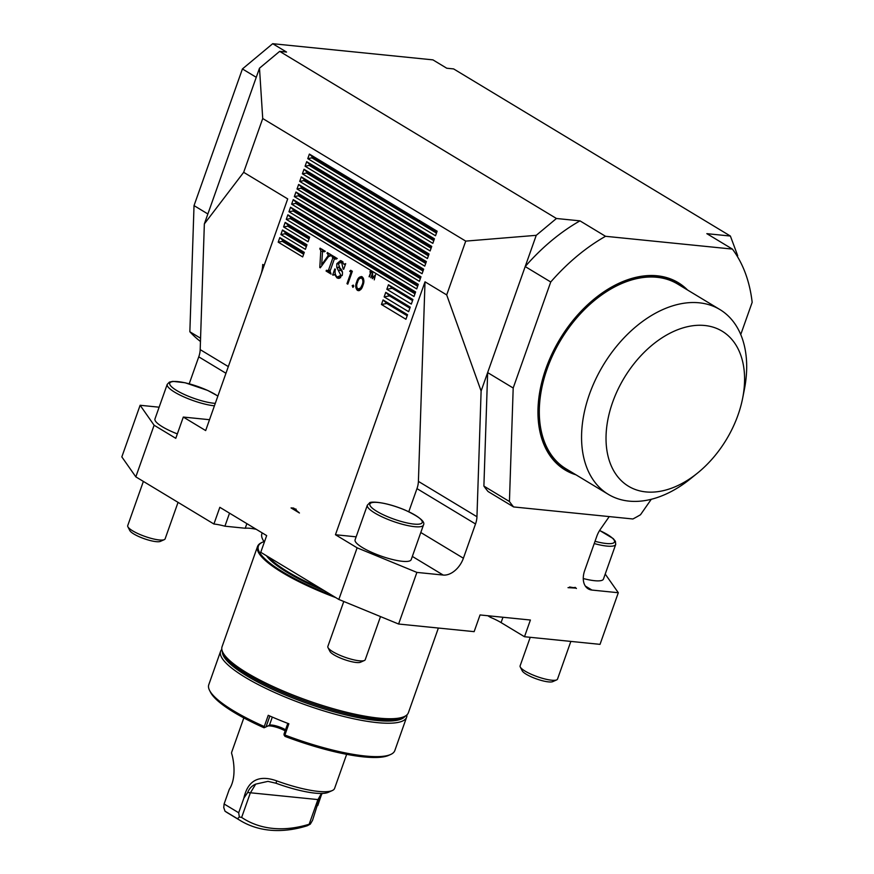 <?xml version="1.0" encoding="UTF-8"?>
<svg xmlns="http://www.w3.org/2000/svg" width="874" height="874" viewBox="0 0 874 874"><rect width="100%" height="100%" fill="white"/><g stroke="black" fill="none" stroke-linecap="round" stroke-linejoin="round"><path stroke-width="1.31" d="M737.383 256.486L737.678 255.645L730.391 236.046L453.628 68.915L446.756 68.227L432.925 59.869L272.699 43.7L242.426 68.948L194.028 205.608L189.855 331.759L200.561 338.227M189.855 331.759A188.423 124.13 121.1 0 0 200.452 341.483M576.414 588.497L575.442 587.579L568.013 587.656L575.879 588.104A11.57 9.068 126.4 0 0 575.103 587.339M575.879 588.104L569.564 586.978M296.177 509.203L291.053 507.925L299.443 512.994L293.686 508.067L291.053 507.925M446.69 294.909L481.115 391.028L476.953 516.742A19.84 13.066 -58.9 0 1 475.522 523.974L463.395 558.224A19.84 13.066 -58.9 0 1 443.205 575.059L416.887 572.404L357.127 547.823L335.452 534.735L425.015 281.821L446.69 294.909L465.733 241.115L262.724 118.525L259.491 68.194L279.669 51.358L556.443 218.489L536.254 235.325L465.733 241.115M356.144 536.833L335.452 534.735M367.353 505.172L355.095 539.793A29.749 6.675 19.5 0 0 380.911 556.017A29.749 6.675 19.5 0 0 411.184 559.655L423.453 525.034A29.749 6.675 -160.5 0 1 393.18 521.396A29.749 6.675 -160.5 0 1 367.353 505.172L369.56 502.943C369.112 501.676 382.397 500.704 404.629 509.87C419.247 516.687 425.518 521.745 423.453 525.034M272.699 43.7L286.541 52.058L279.669 51.358M242.426 68.948L256.257 77.305L259.491 68.194M609.233 516.6L600.449 529.207A19.84 13.066 121.1 0 0 596.833 536.21L584.706 570.471A19.84 13.066 121.1 0 0 588.191 588.836A19.84 13.066 121.1 0 0 591.982 590.07L618.311 592.725L600.023 644.356L524.498 636.731L530.409 620.027L480.055 614.946L474.134 631.651L398.61 624.025L338.839 599.455L260.747 552.302L266.668 535.598L219.833 507.313L213.912 524.018L135.831 476.865L121.836 456.905L140.124 405.274L154.108 425.234L175.783 438.322L183.311 417.062L205.663 430.565L287.699 198.901L243.671 172.32L262.724 118.525M159.134 407.197L140.124 405.274M228.311 366.599L200.19 349.622A19.84 13.066 -58.9 0 1 198.759 356.843L189.221 383.773M200.19 349.622L204.352 223.897L256.257 77.305M481.115 391.028L536.254 235.325M651.283 499.273L640.5 514.742A171.894 113.249 -58.9 0 1 632.896 518.981L513.617 506.942L488.063 491.516A171.894 113.249 -58.9 0 1 483.89 486.086L509.433 501.523L513.191 388.012L550.74 281.985L525.187 266.559A171.894 113.249 -58.9 0 1 579.986 220.86L556.443 218.489M730.391 236.046L706.847 233.664L732.401 249.09A171.894 113.249 -58.9 0 1 752.164 302.317L740.748 334.545M338.839 599.455L357.127 547.823M135.831 476.865L154.108 425.234M372.324 274.491L370.773 277.768L372.619 273.038L372.663 277.856L375.492 274.764L374.236 279.866L374.837 276.02L372.324 278.708L372.663 274.523M369.079 276.752L370.62 272.426L370.052 271.486L371.832 272.557L370.915 272.601L369.44 276.785M331.06 255.59L328.406 256.705L320.288 267.805L319.786 267.499L320.78 251.122L320.026 248.15L324.735 250.991L324.44 251.799L322.539 251.395L321.687 264.702L328.198 255.579L327.302 252.531L331.29 254.946L330.995 255.765L330.263 255.416L331.093 255.503M324.582 251.406L322.539 251.395M309.385 154.075L307.768 158.631L435.514 235.762L437.12 231.206L309.385 154.075L312.28 156.796L436.836 232.014M306.698 161.668L305.081 166.224L432.827 243.354L434.433 238.799L306.698 161.668L309.593 164.388L434.149 239.607M304.01 169.261L302.393 173.817L430.128 250.947L431.745 246.392L304.01 169.261L306.905 171.981L431.461 247.2M301.322 176.854L299.706 181.41L427.441 258.54L429.058 253.984L301.322 176.854L304.218 179.574L428.773 254.793M298.635 184.447L297.018 188.992L424.753 266.133L426.37 261.577L298.635 184.447L301.53 187.167L426.086 262.386M295.947 192.029L294.33 196.584L422.066 273.726L423.682 269.17L295.947 192.029L298.842 194.76L423.398 269.968M293.249 199.622L291.643 204.177L419.378 281.319L420.995 276.763L293.249 199.622L296.144 202.353L420.711 277.561M290.561 207.214L288.955 211.77L416.69 288.912L418.307 284.356L290.561 207.214L293.456 209.946L418.023 285.153M287.874 214.807L286.268 219.363L414.003 296.505L415.62 291.949L287.874 214.807L290.769 217.539L415.336 292.746M285.186 222.4L283.58 226.956L308.063 241.737L309.669 237.182L285.186 222.4L288.081 225.121L309.385 237.99M388.449 284.749L386.832 289.305L411.315 304.086L412.932 299.531L388.449 284.749L392.207 288.289L386.832 289.305M385.751 292.342L384.145 296.898L408.628 311.679L410.234 307.124L385.751 292.342L389.52 295.882L384.145 296.898M282.499 229.993L280.893 234.549L305.376 249.33L306.982 244.775L282.499 229.993L285.394 232.713L306.698 245.583M279.811 237.586L278.194 242.142L302.677 256.923L304.294 252.368L279.811 237.586L282.706 240.306L304.01 253.176M383.063 299.935L381.457 304.491L405.94 319.272L407.546 314.716L383.063 299.935L386.832 303.475L381.457 304.491M362.885 285.481C361.814 289.283 359.979 290.911 357.39 290.354C355.423 288.125 355.215 285.274 356.767 281.789C357.794 277.976 359.596 276.326 362.175 276.839C364.174 279.068 364.414 281.952 362.885 285.481M358.318 290.681L359.323 290.55M361.235 276.523L362.175 276.839M353.063 287.273L352.156 285.7L353.282 285.077L353.653 286.606L352.79 287.317M351.064 272.131L349.676 271.301L350.671 270.295L352.342 271.301L347.786 284.159L346.978 283.668L351.064 272.131L352.014 272.229M342.87 262.003L338.325 263.424L339.888 268.056C342.051 269.684 342.848 272.065 342.28 275.201L338.435 278.402L336.971 277.877L334.578 274.458L332.655 275.026L334.818 268.93L335.387 269.268C334.611 272.688 335.234 275.288 337.255 277.058L340.849 275.354L336.752 267.378L336.829 263.73L340.521 260.605L341.843 261.075L343.93 264.309L345.689 263.642L343.668 269.334L343.1 268.984L341.526 261.872L340.642 261.555L341.668 260.976M337.255 277.058L340.674 277.659M327.324 270.809L328.504 270.142L332.754 258.147L331.716 255.208L336.709 258.212L336.414 259.032L334.316 259.086L330.077 271.082L331.093 274.075L326.1 271.06L326.384 270.252L330.121 271.246M336.566 258.617L334.316 259.086M264.167 265.335L262.724 264.461A33.059 21.774 -58.9 0 1 261.337 273.344M209.509 419.706L183.311 417.062M513.191 388.012L487.648 372.586L483.89 486.086M398.61 624.025L416.887 572.404M246.861 523.635L245.233 528.246A26.449 5.932 -160.5 0 1 256.257 529.316M245.233 528.246L224.913 526.192A26.449 5.932 -160.5 0 0 213.912 524.018M264.385 542.033A99.002 22.2 -160.5 0 1 262.703 539.378A99.002 22.2 -160.5 0 1 261.905 533.675L262.189 532.889M502.965 617.263L501.075 622.594L524.498 636.731M501.075 622.594A26.449 5.932 19.5 0 0 490.543 617.383L487.812 615.733M264.33 542.186A98.347 22.058 -160.5 0 1 263.107 540.165L262.703 539.378M332.087 595.369A98.183 22.014 -160.5 0 1 282.957 572.011A98.183 22.014 -160.5 0 1 262.561 542.197A98.183 22.014 -160.5 0 1 263.97 541.651M335.889 597.663A98.838 22.167 -160.5 0 1 282.28 572.568A98.838 22.167 -160.5 0 1 257.546 546.479A98.838 22.167 -160.5 0 1 261.752 542.557L262.561 542.197M438.377 628.045L408.398 712.681A98.838 22.167 -160.5 0 1 406.596 715.172A98.838 22.167 -160.5 0 1 340.008 710.573A98.838 22.167 -160.5 0 1 246.796 672.783A98.838 22.167 -160.5 0 1 221.898 649.764A98.838 22.167 -160.5 0 1 222.062 646.694L257.546 546.479M406.596 715.172L405.175 716.341A97.888 21.948 -160.5 0 1 339.232 711.797A97.888 21.948 -160.5 0 1 246.916 674.367A97.888 21.948 -160.5 0 1 222.269 651.578L221.898 649.764M583.264 578.533A29.749 6.675 19.5 0 0 603.453 579.058L615.711 544.436A29.749 6.675 -160.5 0 1 594.233 543.562M618.311 592.725L605.223 574.065M491.013 616.05L490.543 617.383M229.523 513.169L224.913 526.192M425.015 281.821L418.406 481.388A19.84 13.066 -58.9 0 1 416.974 488.621L408.792 511.716M214.414 405.831A29.749 6.675 -160.5 0 1 213.223 405.689A29.749 6.675 -160.5 0 1 182.305 396.184A29.749 6.675 -160.5 0 1 167.229 384.331L154.971 418.952A29.749 6.675 19.5 0 0 177.346 433.897M243.671 172.32L204.352 223.897M436.465 233.063L311.909 157.855L307.768 158.631M311.909 157.855L312.28 156.796M433.777 240.656L309.221 165.437L305.081 166.224M309.221 165.437L309.593 164.388M431.09 248.249L306.534 173.03L302.393 173.817M306.534 173.03L306.905 171.981M428.402 255.842L303.846 180.623L299.706 181.41M303.846 180.623L304.218 179.574M425.714 263.435L301.159 188.216L297.018 188.992M301.159 188.216L301.53 187.167M423.027 271.027L298.46 195.809L294.33 196.584M298.46 195.809L298.842 194.76M420.339 278.62L295.773 203.402L291.643 204.177M295.773 203.402L296.144 202.353M417.652 286.213L293.085 210.995L288.955 211.77M293.085 210.995L293.456 209.946M414.953 293.795L290.397 218.587L286.268 219.363M290.397 218.587L290.769 217.539M309.014 239.039L287.71 226.18L283.58 226.956M287.71 226.18L288.081 225.121M412.561 300.58L392.207 288.289M409.873 308.172L389.52 295.882M306.326 246.632L285.022 233.773L280.893 234.549M285.022 233.773L285.394 232.713M303.639 254.225L282.335 241.366L278.194 242.142M282.335 241.366L282.706 240.306M407.186 315.765L386.832 303.475M321.698 249.156L319.742 248.959M322.495 264.778L321.687 264.702M328.69 256.333L327.87 256.246M329.345 255.689L328.198 255.579M330.492 255.809L330.033 254.028M329.706 253.995L327.75 253.799M328.974 253.547L327.007 253.351M320.463 267.564L319.786 267.499M323.063 251.351L322.375 249.396M322.047 249.363L320.081 249.166M371.811 272.546L370.62 272.426M371.068 272.098L369.877 271.978M371.778 272.688L370.915 272.601M359.509 290.485L358.515 289.272L360.798 289.502M357.717 281.887L356.767 281.789M363.431 278.347L361.104 277.965L362.36 276.96M363.027 285.088L362.076 284.99C363.289 282.28 363.18 280.008 361.727 278.172C359.717 277.899 358.329 279.265 357.575 282.269C356.319 284.968 356.417 287.229 357.881 289.054L358.504 289.272M361.738 288.136L360.591 288.016L362.076 284.99M357.881 289.054L360.591 288.016M353.73 285.853L352.156 285.7M352.211 271.672L349.676 271.301M347.928 283.766L346.978 283.668M345.394 264.461L343.93 264.309M343.766 269.061L343.1 268.984M339.56 278.271L336.971 277.877M339.254 278.107L338.391 277.429M335.474 274.545L334.578 274.458M333.595 275.124L332.655 275.026M342.171 275.496L340.849 275.354M342.521 272.153L341.046 270.47L338.762 270.241M341.046 270.47L339.046 267.608L336.752 267.378M339.046 267.608L338.828 266.81M338.194 263.861L336.829 263.73M333.387 256.213L331.432 256.016M329.957 272.24L326.1 271.06M330.339 270.328L328.504 270.142M334.72 258.343L332.754 258.147M335.037 258.376L335.212 257.448L332.918 257.218M335.212 257.448L334.556 256.759M334.229 256.727L332.262 256.519M194.028 205.608L207.87 213.966M579.986 220.86L605.529 236.297L732.401 249.09M550.74 281.985A171.894 113.249 -58.9 0 1 605.529 236.297M513.617 506.942A171.894 113.249 -58.9 0 1 509.433 501.523M575.999 474.822A109.425 72.083 -58.9 0 1 548.511 361.77A109.425 72.083 -58.9 0 1 657.248 275.791A109.425 72.083 -58.9 0 1 687.576 290.037M406.902 714.899A98.675 22.134 -160.5 0 1 406.628 717.183A98.675 22.134 -160.5 0 1 306.228 705.11A98.675 22.134 -160.5 0 1 220.598 651.305L208.777 684.713A98.675 22.134 19.5 0 0 209.563 690.394A98.675 22.134 19.5 0 0 264.265 726.534L268.242 715.303A98.675 22.134 19.5 0 0 288.868 723.781L284.891 735.023A98.675 22.134 19.5 0 0 390.612 754.502L388.58 755.409A97.025 21.763 -160.5 0 1 284.968 736.367L283.952 734.269L287.808 723.377M285.164 730.861A11.57 2.6 19.5 0 0 267.881 725.999M269.88 716.024L266.024 726.895L264.046 727.769A97.025 21.763 -160.5 0 1 210.579 692.372L209.563 690.394M390.612 754.502A98.675 22.134 19.5 0 0 394.808 750.591L406.628 717.183M220.598 651.305A98.675 22.134 -160.5 0 1 221.832 649.36M222.411 652.168A97.025 21.763 19.5 0 0 306.894 703.242A97.025 21.763 19.5 0 0 404.684 716.724M266.024 726.895L269.421 725.256A9.92 2.229 -160.5 0 1 269.454 725.234A9.92 2.229 -160.5 0 1 276.555 726.021A9.92 2.229 -160.5 0 1 285.536 729.812M284.891 735.023L284.192 735.384M264.844 727.43L264.265 726.534M309.167 824.237L310.314 824.127L307.277 825.744A152.065 100.182 -58.9 0 1 240.394 820.61A152.065 100.182 -58.9 0 1 237.499 818.763L239.334 816.971L241.639 817.43A148.755 97.997 121.1 0 0 309.167 824.237L317.786 799.907L321.468 793.461M310.314 824.127L312.564 820.26L319.054 799.699L322.135 793.45M276.687 780.853A54.549 12.236 19.5 0 0 332.284 790.555L328.231 792.357A51.238 11.493 -160.5 0 1 276.009 783.235L267.968 781.367L255.7 784.12C251.909 785.726 249.243 788.523 247.681 792.5L243.868 798.137C247.888 780.329 258.824 774.572 276.687 780.853L276.009 783.235M241.639 817.43L250.259 793.089L255.7 784.12M237.499 818.763L225.022 811.225A152.065 100.182 121.1 0 0 227.917 813.082L240.394 820.61M243.868 798.137L238.689 812.765L224.105 803.971L223.755 807.565L225.022 811.225M224.105 803.971L229.294 789.331C237.597 776.538 232.637 756.218 231.676 753.672A54.549 12.236 19.5 0 1 231.763 751.979L243.824 717.925M321.632 794.215L317.765 805.588M332.284 790.555A54.549 12.236 19.5 0 0 334.6 788.392L346.661 754.338M238.689 812.765L239.334 816.971M343.777 601.476L327.848 646.465A19.84 4.446 19.5 0 0 328.001 647.601A19.84 4.446 19.5 0 0 345.055 657.281A19.84 4.446 19.5 0 0 364.392 660.493A19.84 4.446 19.5 0 0 365.234 659.706L380.507 616.585M328.001 647.601L329.946 651.414A16.65 3.736 19.5 0 0 344.258 659.531A16.65 3.736 19.5 0 0 360.492 662.23L364.392 660.493M530.223 637.31L520.106 665.868A19.84 4.446 19.5 0 0 520.27 667.004A19.84 4.446 19.5 0 0 537.324 676.684A19.84 4.446 19.5 0 0 556.662 679.896A19.84 4.446 19.5 0 0 557.503 679.109L570.853 641.407M520.27 667.004L522.215 670.817A16.65 3.736 19.5 0 0 536.527 678.934A16.65 3.736 19.5 0 0 552.761 681.633L556.662 679.896M143.369 481.421L127.724 525.624A19.84 4.446 19.5 0 0 127.877 526.76A19.84 4.446 19.5 0 0 139.753 534.407A19.84 4.446 19.5 0 0 158.38 539.859A19.84 4.446 19.5 0 0 164.268 539.651A19.84 4.446 19.5 0 0 165.12 538.865L178.045 502.353M127.877 526.76L129.822 530.573A16.65 3.736 19.5 0 0 139.785 536.986A16.65 3.736 19.5 0 0 155.419 541.563A16.65 3.736 19.5 0 0 160.368 541.388L164.268 539.651M645.831 491.909A90.579 59.672 121.1 0 0 697.419 473.162A90.579 59.672 121.1 0 0 742.638 398.271A90.579 59.672 121.1 0 0 704.761 325.499A90.579 59.672 121.1 0 0 612.587 402.379A90.579 59.672 121.1 0 0 645.831 491.909M697.419 473.162L690.482 478.766A107.928 71.1 -58.9 0 1 608.326 494.356A107.928 71.1 -58.9 0 1 595.533 379.556A107.928 71.1 -58.9 0 1 699.233 302.808A107.928 71.1 -58.9 0 1 719.914 309.56A107.928 71.1 -58.9 0 1 744.364 389.52L742.638 398.271M719.914 309.56L677.656 284.039A107.928 71.1 121.1 0 0 656.975 277.287A107.928 71.1 121.1 0 0 553.275 354.036A107.928 71.1 121.1 0 0 566.068 468.835L608.326 494.356M686.593 289.436A109.086 71.865 121.1 0 0 657.346 276.228A109.086 71.865 121.1 0 0 549.342 360.984A109.086 71.865 121.1 0 0 575.005 474.232M412.331 556.421L443.205 575.059M319.764 587.929A91.235 20.463 -160.5 0 1 287.972 571.891A91.235 20.463 -160.5 0 1 268.722 557.109M324.549 590.813A91.901 20.615 -160.5 0 1 287.306 572.448A91.901 20.615 -160.5 0 1 266.439 555.733M585.318 586.05L591.982 590.07M418.406 481.388L476.953 516.742M416.974 488.621L475.522 523.974M420.798 532.506L463.395 558.224M225.951 373.264L198.759 356.843M322.582 251.308L320.78 251.122M272.317 717.084L269.421 725.256M247.681 792.5L319.054 799.699M404.509 509.881A27.771 6.227 19.5 0 0 370.292 505.959A27.771 6.227 19.5 0 0 413.347 524.018A27.771 6.227 19.5 0 0 404.509 509.881M595.03 541.301A27.771 6.227 19.5 0 0 614.455 542.033A27.771 6.227 19.5 0 0 599.586 530.507M217.845 396.141A27.771 6.227 19.5 0 0 180.689 381.982A27.771 6.227 19.5 0 0 175.106 389.498A27.771 6.227 19.5 0 0 212.666 403.111A27.771 6.227 19.5 0 0 215.299 403.362M323.019 251.057L325.303 251.286M361.104 277.965L363.398 278.194M340.642 261.555L342.936 261.785M334.971 258.267L337.255 258.496M615.711 544.436L615.405 541.323L613.242 538.602L599.619 530.452M167.229 384.331L169.436 382.102L172.833 381.359L185.08 382.746L207.75 390.449L217.888 396.02"/></g></svg>
